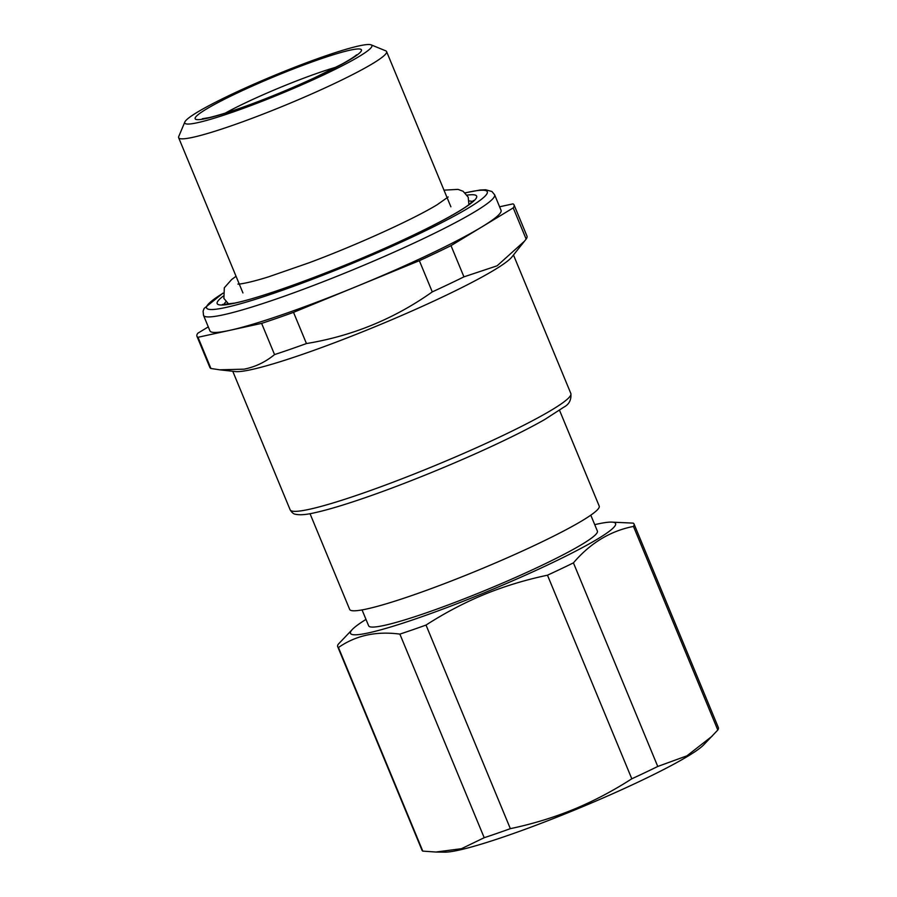 <?xml version="1.0" encoding="UTF-8"?>
<svg xmlns="http://www.w3.org/2000/svg" width="897" height="897" viewBox="0 0 897 897"><rect width="100%" height="100%" fill="white"/><g stroke="black" fill="none" stroke-linecap="round" stroke-linejoin="round"><path stroke-width="1.35" d="M274.549 354.584A171.619 16.449 -22.5 0 0 289.978 349.393A171.619 16.449 -22.5 0 0 306.449 343.551L293.521 312.347A171.619 16.449 157.5 0 1 277.05 318.188A171.619 16.449 157.5 0 1 261.621 323.38L274.549 354.584C265.366 362.119 255.185 366.974 244.006 369.172L219.675 369.811L235.306 371.56A151.918 14.565 -22.5 0 0 249.803 369.945A151.918 14.565 -22.5 0 0 303.197 354.113A151.918 14.565 -22.5 0 0 511.884 256.99L526.147 239.095A171.619 16.449 -22.5 0 0 526.965 236.102L514.048 204.897A171.619 16.449 157.5 0 1 513.219 207.891L526.147 239.095M219.675 369.811L210.93 368.488A171.619 16.449 -22.5 0 1 209.864 367.456L196.936 336.252A171.619 16.449 157.5 0 1 197.755 333.269L208.283 326.878M306.449 343.551C352.398 335.994 394.344 318.783 432.276 291.895A171.619 16.449 -22.5 0 0 463.94 276.848L497.106 265.815L524.554 241.114M499.595 206.792L512.983 203.866A171.619 16.449 157.5 0 1 514.048 204.897M196.936 336.252A171.619 16.449 157.5 0 0 198.002 337.283L210.93 368.488M463.94 276.848L451.012 245.643A171.619 16.449 157.5 0 1 419.359 260.691L432.276 291.895M451.012 245.643L513.219 207.891M293.521 312.347L419.359 260.691M198.002 337.283L261.621 323.38M222.961 293.151L204.135 308.422L203.103 311.158L203.507 315.34L209.932 330.87A157.547 15.103 -22.5 0 0 229.811 330.331A157.547 15.103 -22.5 0 0 283.474 314.275A157.547 15.103 -22.5 0 0 356.434 286.513A157.547 15.103 -22.5 0 0 482.115 226.762A157.547 15.103 -22.5 0 0 501.042 210.279L494.617 194.761L491.937 191.521L485.714 189.772L480.108 190.018L465.162 192.821M184.838 122.003L178.727 136.546A112.54 10.786 -22.5 0 0 178.649 137.712A112.54 10.786 -22.5 0 0 231.179 125.86A112.54 10.786 -22.5 0 0 336.711 82.446A112.54 10.786 -22.5 0 0 386.585 51.578A112.54 10.786 -22.5 0 0 385.699 50.815L371.111 44.85A101.283 9.71 -22.5 0 0 324.624 56.197A101.283 9.71 -22.5 0 0 184.838 122.003A101.283 9.71 -22.5 0 0 232.031 112.383A101.283 9.71 -22.5 0 0 330.814 71.48A101.283 9.71 -22.5 0 0 371.111 44.85M422.79 851.118L338.461 647.522A160.361 15.372 157.5 0 1 337.709 646.692L422.038 850.3A160.361 15.372 -22.5 0 0 422.79 851.118L435.931 852.038L461.518 848.674L484.201 837.708A160.361 15.372 -22.5 0 0 496.904 833.414A160.361 15.372 -22.5 0 0 510.348 828.66L426.019 625.063A160.361 15.372 157.5 0 1 412.564 629.817A160.361 15.372 157.5 0 1 399.871 634.112L484.201 837.708M435.931 852.038L444.811 852.15A143.486 13.758 -22.5 0 0 577.04 809.027A143.486 13.758 -22.5 0 0 703.573 744.97L717.802 730.023A160.361 15.372 -22.5 0 0 718.351 727.557L634.022 523.96A160.361 15.372 157.5 0 1 633.473 526.427L717.802 730.023M631.802 778.798L547.473 575.201A160.361 15.372 157.5 0 0 573.43 562.868L657.759 766.464A160.361 15.372 -22.5 0 1 631.802 778.798C613.817 790.358 595.429 800.135 576.636 808.13C555.725 816.909 533.637 823.76 510.348 828.66M657.759 766.464L686.911 755.846L712.128 736.179M337.709 646.692A160.361 15.372 157.5 0 1 338.259 644.225L352.499 629.29A143.486 13.758 157.5 0 1 365.987 619.412M426.019 625.063C446 612.203 466.518 601.551 487.576 593.119C506.558 585.595 526.528 579.619 547.473 575.201M594.722 524.667A143.486 13.758 157.5 0 1 611.261 522.099L633.271 523.13A160.361 15.372 157.5 0 1 634.022 523.96M573.43 562.868C590.293 543.111 610.308 530.968 633.473 526.427M338.461 647.522C355.784 635.446 376.247 630.983 399.871 634.112M611.261 522.099A143.486 13.758 157.5 0 1 487.015 591.695A143.486 13.758 157.5 0 1 352.499 629.29M362.063 609.915L368.656 625.837A123.786 11.863 -22.5 0 0 426.434 612.797A123.786 11.863 -22.5 0 0 542.528 565.043A123.786 11.863 -22.5 0 0 597.391 531.091L590.798 515.17M310.014 513.667L349.684 609.444A135.043 12.939 -22.5 0 0 412.721 595.227A135.043 12.939 -22.5 0 0 539.355 543.122A135.043 12.939 -22.5 0 0 599.207 506.087L559.537 410.31M203.507 315.34A157.547 15.103 -22.5 0 0 277.05 298.757A157.547 15.103 -22.5 0 0 424.786 237.974A157.547 15.103 -22.5 0 0 494.617 194.761M222.961 293.263A151.918 14.565 -22.5 0 0 277.476 292.018A151.918 14.565 -22.5 0 0 448.792 218.98A151.918 14.565 -22.5 0 0 465.251 192.9M225.943 301.751A134.931 12.928 -22.5 0 0 223.958 304.588M472.551 201.623A134.931 12.928 -22.5 0 0 469.131 201.018M223.207 296.145A140.448 13.466 -22.5 0 0 233.366 303.466A140.448 13.466 -22.5 0 0 403.089 239.992A140.448 13.466 -22.5 0 0 467.113 195.12M513.476 254.995L570.862 393.548A151.918 14.565 157.5 0 1 503.531 435.213A151.918 14.565 157.5 0 1 361.065 493.832A151.918 14.565 157.5 0 1 290.146 509.821L232.76 371.268M225.181 113.157A78.779 7.546 157.5 0 1 336.319 67.118M349.135 50.378A90.025 8.634 -22.5 0 0 234.554 94.286A90.025 8.634 -22.5 0 0 207.521 118.213A90.025 8.634 -22.5 0 0 322.101 74.294A90.025 8.634 -22.5 0 0 349.135 50.378M242.941 292.949L239.443 284.484M239.252 284.024L178.649 137.712M450.888 206.815L447.379 198.349M447.188 197.889L386.585 51.578M473.571 200.446L468.638 204.852C460.677 210.974 438.196 223.689 402.271 240.329C343.372 267.811 264.335 297.299 234.364 303.13L222.4 304.487M570.862 393.548C571.445 399.894 569.079 404.446 563.776 407.193L544.726 419.516C532.661 426.4 517.491 434.17 499.214 442.826C458.591 462.078 406.005 483.618 365.483 497.588C344.672 504.776 327.988 509.776 315.408 512.579C306.673 514.687 300.035 515.248 295.517 514.261C293.689 514.116 291.895 512.635 290.146 509.821M202.296 118.752L209.304 117.585C235.844 111.161 279.92 93.815 314.612 77.759L342.228 63.956C355.302 56.668 356.838 54.538 356.457 54.896L356.457 54.896M468.884 204.673L468.223 197.205L463.087 191.263L458.008 189.379L443.981 190.153M228.713 304.15L223.891 298.409L224.317 287.802L231.661 279.505L236.046 276.287M237.918 284.069C237.638 284.371 246.574 283.721 268.595 276.825L309.005 262.81C356.883 244.993 414.089 218.958 437.456 204.55L448.164 196.981"/></g></svg>

